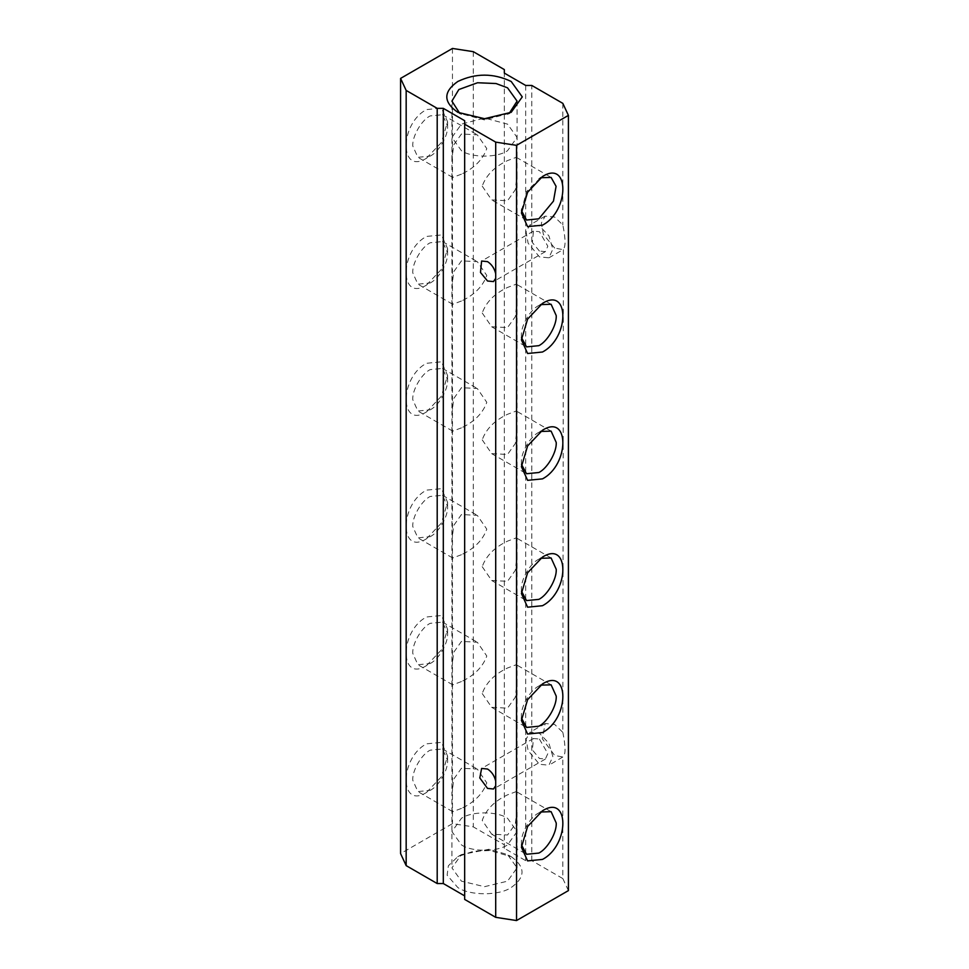 <?xml version="1.0" encoding="UTF-8"?>
<svg xmlns="http://www.w3.org/2000/svg" width="969" height="969" viewBox="0 0 969 969"><rect width="100%" height="100%" fill="white"/><g stroke="black" fill="none" stroke-linecap="round" stroke-linejoin="round"><path stroke-width="0.73" stroke-dasharray="4.84 3.63" d="M539.43 251.056L532.356 242.516L533.495 231.094L539.43 231.676L547.824 246.211L545.365 251.649L539.43 251.056M539.43 225.862L529.934 224.929L526.094 231.797L528.117 243.207L539.43 256.87L548.926 257.815L552.851 249.118L548.926 235.891L539.43 225.862M554.68 248.064L543.379 234.401L541.356 222.991L545.196 216.111L554.68 217.056L562.832 224.941C565.775 239.5 565.775 247.725 562.832 249.59L554.68 248.064M548.926 257.815L563.401 249.457L562.832 732.346L554.68 724.461L545.196 723.516L542.277 738.729L554.68 755.469L562.832 756.995L562.832 878.568L531.799 860.654L525.695 860.654L504.34 848.311L504.34 844.798L473.296 826.872L452.462 823.65L400.585 853.604M464.66 120.689L464.66 899.414M539.43 739.081L547.824 753.616L545.365 759.054L539.43 758.461L532.356 749.921L533.495 738.499L539.43 739.081M511.196 856.681L511.196 856.681C525.61 866.964 525.61 877.236 511.196 887.519C499.18 895.828 469.82 895.828 457.804 887.519L447.121 875.189L448.381 865.753L457.804 856.681L473.502 851.242L489.842 850.516L511.196 856.681L507.538 854.573L489.103 849.256L461.462 854.573L451.917 867.873L461.462 881.172L484.5 886.683L507.538 881.172L517.083 867.873L507.538 854.573M568.415 890.596L562.832 878.568M531.799 860.654L531.799 85.454M562.832 103.368L562.832 224.941M562.832 732.346C565.775 746.905 565.775 755.117 562.832 756.995L548.926 765.219L552.851 756.523L548.926 743.296L539.43 733.267L529.934 732.334L526.094 739.202L528.117 750.612L539.43 764.275L548.926 765.219M509.234 113.373L484.5 119.938L459.766 113.373M426.517 792.472L441.404 776.75L447.581 756.002L441.404 742.363L426.517 743.841C399.361 758.012 399.361 809.66 426.517 792.472L430.188 790.353C438.787 786.283 448.356 769.713 447.581 760.229L442.482 748.964L430.188 750.188C421.576 754.257 412.007 770.827 412.794 780.311L417.881 791.576L430.188 790.353M426.517 665.618L441.404 649.896L447.581 629.147L441.404 615.509L426.517 616.987C399.361 631.17 399.361 682.806 426.517 665.618L430.188 663.499C438.787 659.429 448.356 642.859 447.581 633.375L442.482 622.11L430.188 623.333C421.576 627.403 412.007 643.973 412.794 653.457L417.881 664.722L430.188 663.499M426.517 538.764L441.404 523.042L447.581 502.293L441.404 488.667L426.517 490.132C399.361 504.316 399.361 555.952 426.517 538.764L430.188 536.644C438.787 532.575 448.356 516.017 447.581 506.521L442.482 495.268L430.188 496.479C421.576 500.549 412.007 517.119 412.794 526.603L417.881 537.868L430.188 536.644M426.517 411.91L441.404 396.2L447.581 375.439L441.404 361.812L426.517 363.29C399.361 377.462 399.361 429.097 426.517 411.91L430.188 409.802C438.787 405.732 448.356 389.163 447.581 379.666L442.482 368.414L430.188 369.625C421.576 373.695 412.007 390.265 412.794 399.761L417.881 411.013L430.188 409.802M426.517 285.068L441.404 269.346L447.581 248.597L441.404 234.958L426.517 236.436C399.361 250.62 399.361 302.255 426.517 285.068L430.188 282.948C438.787 278.878 448.356 262.308 447.581 252.824L442.482 241.56L430.188 242.783C421.576 246.853 412.007 263.423 412.794 272.907L417.881 284.171L430.188 282.948M426.517 158.213L441.404 142.491L447.581 121.743L441.404 108.116L426.517 109.582C399.361 123.766 399.361 175.401 426.517 158.213L430.188 156.094C438.787 152.024 448.356 135.454 447.581 125.97L442.482 114.705L430.188 115.929C421.576 119.999 412.007 136.568 412.794 146.053L417.881 157.317L430.188 156.094M452.462 48.45L452.462 823.65M473.296 51.672L473.296 826.872M504.34 72.057L504.34 844.798M504.34 848.311L504.34 73.111M525.695 85.454L525.695 860.654M521.516 844.992L521.419 843.03C520.644 833.546 530.213 816.976 538.812 812.906L540.557 811.998M521.516 718.138L521.419 716.176C520.644 706.692 530.213 690.122 538.812 686.052L540.557 685.144M521.516 591.296L521.419 589.334C520.644 579.837 530.213 563.268 538.812 559.198L540.557 558.301M521.516 464.442L521.419 462.479C520.644 452.983 530.213 436.425 538.812 432.356L540.557 431.447M521.516 337.587L521.419 335.625C520.644 326.141 530.213 309.571 538.812 305.501L540.557 304.593M521.516 210.733L526.518 191.632L540.557 177.739M482.211 186.133L491.683 199.917L507.538 200.753L515.326 189.767L517.083 174.408L517.083 160.333L516.283 157.317L507.538 160.588C494.602 166.704 486.159 175.219 482.211 186.133M482.211 312.987L491.683 326.771L507.538 327.607L515.326 316.633L517.083 301.262L517.083 287.187L516.283 284.171L507.538 287.442C494.614 293.546 486.172 302.062 482.211 312.987M482.211 439.841L491.683 453.625L507.538 454.461L515.326 443.487L517.083 428.116L517.083 414.029L516.283 411.013L507.538 414.296C494.614 420.401 486.172 428.916 482.211 439.841M482.211 566.683L491.683 580.479L507.538 581.315L515.326 570.329L517.083 554.971L517.083 540.884L516.283 537.868L507.538 541.138C494.614 547.243 486.172 555.758 482.211 566.683M482.211 693.538L491.683 707.322L507.538 708.157L515.326 697.183L517.083 681.813L517.083 667.738L516.283 664.722L507.538 667.992C494.614 674.097 486.172 682.612 482.211 693.538M516.998 800.309L516.283 791.576L507.538 794.846C494.614 800.951 486.172 809.466 482.211 820.392L491.683 834.176L507.538 835.012L515.326 824.038L517.083 808.667L516.998 800.309M461.462 174.154L452.717 177.424L451.917 174.408L451.917 160.333L453.674 144.987L461.462 133.988L477.317 134.824L486.789 148.608C482.841 159.522 474.398 168.037 461.462 174.154M461.462 301.008L452.717 304.278L451.917 301.262L451.917 287.187L453.674 271.829L461.462 260.843L477.317 261.678L486.789 275.462C482.841 286.376 474.398 294.891 461.462 301.008M461.462 427.862L452.717 431.132L451.917 428.116L451.917 414.029L453.674 398.683L461.462 387.685L477.317 388.521L486.789 402.317C482.841 413.23 474.398 421.745 461.462 427.862M461.462 554.704L452.717 557.987L451.917 554.971L451.917 540.884L453.674 525.537L461.462 514.539L477.317 515.375L486.789 529.159C482.841 540.084 474.398 548.599 461.462 554.704M461.462 681.558L452.717 684.829L451.917 681.813L451.917 667.738L453.674 652.391L461.462 641.393L477.317 642.229L486.789 656.013C482.841 666.926 474.398 675.441 461.462 681.558M461.462 808.412L452.717 811.683L451.917 808.667L451.917 794.592L453.674 779.233L461.462 768.247L477.317 769.083L486.789 782.867C482.841 793.781 474.398 802.296 461.462 808.412M486.838 118.654L507.538 124.117L517.083 137.416L507.538 150.728C497.17 157.899 471.83 157.899 461.462 150.728L451.917 137.416L461.462 124.117L482.162 118.654M461.462 844.883C471.83 852.054 497.17 852.054 507.538 844.883L517.083 831.584L507.538 818.272C497.17 811.101 471.83 811.101 461.462 818.272L451.917 831.584L461.462 844.883M533.495 231.094L481.617 261.036M545.365 251.649L493.487 281.591M545.196 216.111L529.934 224.929M545.365 759.054L493.487 788.996M533.495 738.499L481.617 768.441M511.196 112.319L507.538 114.427M457.804 112.319L461.462 114.427M457.804 856.681L461.462 854.573M545.196 723.516L529.934 732.334M517.083 101.127L517.083 160.333M451.917 160.333L451.917 101.127M447.581 760.229L447.581 756.002M447.581 633.375L447.581 629.147M447.581 506.521L447.581 502.293M447.581 379.666L447.581 375.439M447.581 252.824L447.581 248.597M447.581 125.97L447.581 121.743M521.419 847.257L521.419 843.03M542.483 810.787L538.812 812.906M521.419 720.403L521.419 716.176M542.483 683.932L538.812 686.052M521.419 593.561L521.419 589.334M542.483 557.09L538.812 559.198M521.419 466.707L521.419 462.479M542.483 430.236L538.812 432.356M521.419 339.853L521.419 335.625M542.483 303.382L538.812 305.501M521.419 212.998L521.419 208.771M542.483 176.528L538.812 178.647M517.083 867.873L517.083 808.667M451.917 808.667L451.917 867.873M517.083 174.408L517.083 287.187M517.083 301.262L517.083 414.029M517.083 428.116L517.083 540.884M517.083 554.971L517.083 667.738M517.083 681.813L517.083 794.592M451.917 174.408L451.917 287.187M451.917 301.262L451.917 414.029M451.917 428.116L451.917 540.884M451.917 554.971L451.917 667.738M451.917 681.813L451.917 794.592M452.717 811.683L417.881 791.576M442.482 748.964L477.317 769.083M452.717 684.829L417.881 664.722M442.482 622.11L477.317 642.229M452.717 557.987L417.881 537.868M442.482 495.268L477.317 515.375M452.717 431.132L417.881 411.013M442.482 368.414L477.317 388.521M452.717 304.278L417.881 284.171M442.482 241.56L477.317 261.678M452.717 177.424L417.881 157.317M442.482 114.705L477.317 134.824M551.119 811.683L516.283 791.576M491.683 834.176L526.518 854.295M551.119 684.829L516.283 664.722M491.683 707.322L526.518 727.44M551.119 557.987L516.283 537.868M491.683 580.479L526.518 600.586M551.119 431.132L516.283 411.013M491.683 453.625L526.518 473.732M551.119 304.278L516.283 284.171M491.683 326.771L526.518 346.89M526.518 220.036L491.683 199.917M516.283 157.317L551.119 177.424"/><path stroke-width="1.45" d="M487.552 261.63L481.617 261.036L480.491 272.471L487.552 281.01L493.487 281.591L495.704 278.345L495.704 273.706C494.432 268.377 491.707 264.355 487.552 261.63M495.704 273.706L495.704 142.128L464.66 124.202L464.66 899.414L495.704 917.328L495.704 785.75L493.487 788.996L487.552 788.415L479.8 777.95L481.617 768.441L487.552 769.035C491.731 771.748 494.444 775.769 495.704 781.111L495.704 278.345M464.66 124.202L464.66 120.689L443.305 108.346L437.201 108.346L406.168 90.432L406.168 865.632L437.201 883.546L443.305 883.546L464.66 895.889M457.804 112.319C443.16 102.036 443.16 91.764 457.804 81.481C475.597 73.038 493.403 73.038 511.196 81.481L522.267 96.9L511.196 112.319L484.5 118.703L457.804 112.319M495.704 142.128L516.538 145.35L568.415 115.396L562.832 103.368L531.799 85.454L525.695 85.454L504.34 73.111L504.34 69.586L473.296 51.672L452.462 48.45L400.585 78.404L406.168 90.432M495.704 781.111L495.704 785.75M495.704 917.328L516.538 920.55L516.538 145.35M516.538 920.55L568.415 890.596L568.415 115.396M400.585 78.404L400.585 853.604L406.168 865.632M443.305 108.346L443.305 883.546M459.766 113.373L451.917 101.127L458.846 89.536L477.535 82.753L496.055 83.54L507.538 87.828L517.083 101.127L509.234 113.373M504.34 69.586L504.34 72.057M542.483 810.787C569.639 793.599 569.639 845.234 542.483 859.418L527.596 860.884L521.419 847.257L527.596 826.509L542.483 810.787M542.483 683.932C569.639 666.745 569.639 718.38 542.483 732.564L527.596 734.042L521.419 720.403L527.596 699.654L542.483 683.932M542.483 557.09C569.639 539.903 569.639 591.538 542.483 605.71L527.596 607.188L521.419 593.561L527.596 572.8L542.483 557.09M542.483 430.236C569.639 413.048 569.639 464.684 542.483 478.868L527.596 480.333L521.419 466.707L527.596 445.958L542.483 430.236M542.483 303.382C569.639 286.194 569.639 337.83 542.483 352.013L527.596 353.491L521.419 339.853L527.596 319.104L542.483 303.382M542.483 176.528C569.639 159.34 569.639 210.988 542.483 225.159L527.596 226.637L521.419 212.998L527.596 192.25L542.483 176.528M437.201 883.546L437.201 108.346M540.557 811.998L551.119 811.683L556.206 822.947C556.993 832.432 547.424 849.001 538.812 853.071L526.518 854.295L521.516 844.992M540.557 685.144L551.119 684.829L556.206 696.093C556.993 705.577 547.424 722.147 538.812 726.217L526.518 727.44L521.516 718.138M540.557 558.301L551.119 557.987L556.206 569.239C556.993 578.735 547.424 595.305 538.812 599.375L526.518 600.586L521.516 591.296M540.557 431.447L551.119 431.132L556.206 442.397C556.993 451.881 547.424 468.451 538.812 472.521L526.518 473.732L521.516 464.442M540.557 304.593L551.119 304.278L556.206 315.543C556.993 325.027 547.424 341.597 538.812 345.667L526.518 346.89L521.516 337.587M540.557 177.739L551.119 177.424L556.085 186.339L553.469 201.116L538.812 218.812L526.518 220.036L521.516 210.733M482.162 118.654L486.838 118.654"/></g></svg>

